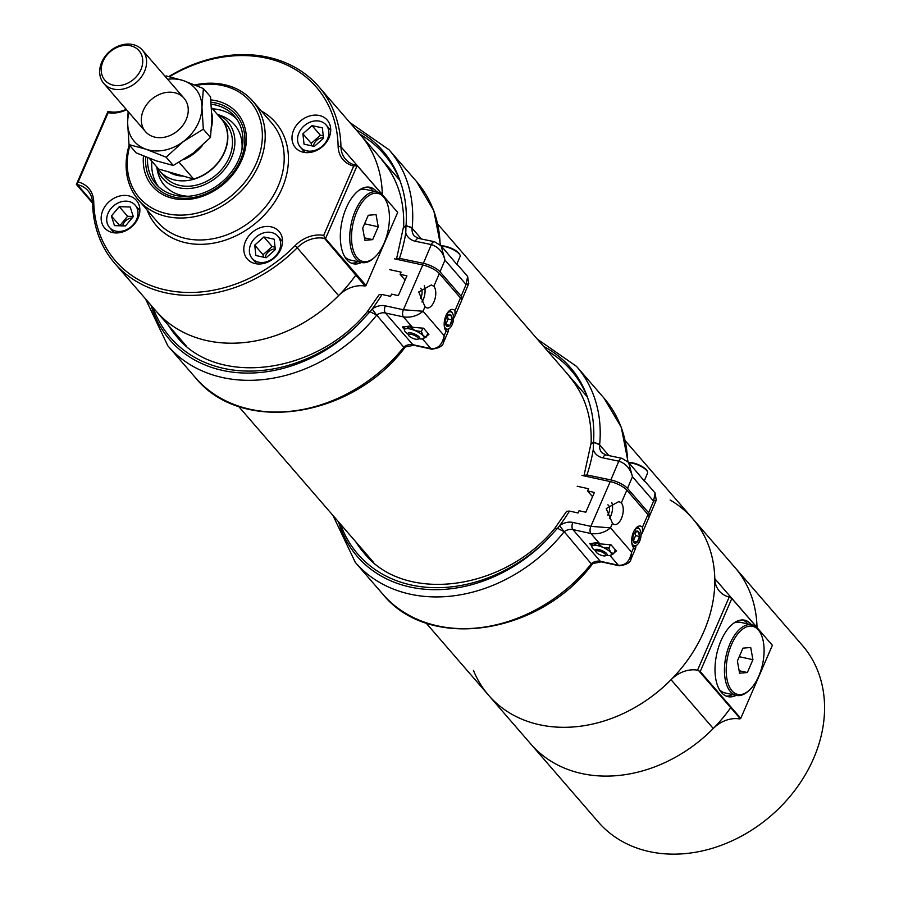 <?xml version="1.0" encoding="UTF-8"?>
<svg xmlns="http://www.w3.org/2000/svg" width="899" height="899" viewBox="0 0 899 899"><rect width="100%" height="100%" fill="white"/><g stroke="black" fill="none" stroke-linecap="round" stroke-linejoin="round"><path stroke-width="1.35" d="M473.425 670.306A134.94 108.195 -40.9 0 0 488.573 695.23A134.94 108.195 -40.9 0 0 601.993 721.616A134.94 108.195 -40.9 0 0 703.85 631.559A134.94 108.195 -40.9 0 0 692.646 518.611A134.94 108.195 -40.9 0 0 670.137 500.035M382.322 194.667A134.94 108.195 -40.9 0 0 360.184 134.502A134.94 108.195 -40.9 0 1 382.322 194.544A28.071 22.509 -40.9 0 0 382.322 194.667M186.228 345.913L156.111 311.121A134.94 108.195 -40.9 0 0 356.015 274.779M156.617 166.753A43.096 34.555 -40.9 0 0 191.42 188.296A43.096 34.555 -40.9 0 0 231.403 157.999A43.096 34.555 -40.9 0 0 217.232 114.285M159.977 171.248L164.629 176.62A40.489 32.454 -40.9 0 0 198.657 184.531A40.489 32.454 -40.9 0 0 229.211 157.516A40.489 32.454 -40.9 0 0 225.851 123.635L221.199 118.263A40.489 32.454 139.1 0 1 224.57 152.156A40.489 32.454 139.1 0 1 194.004 179.171A40.489 32.454 139.1 0 1 159.977 171.248A40.489 32.454 139.1 0 1 157.314 167.551M147.571 157.64A51.872 41.59 -40.9 0 0 156.021 184.07A51.872 41.59 -40.9 0 0 199.612 194.206A51.872 41.59 -40.9 0 0 238.763 159.595A51.872 41.59 -40.9 0 0 234.459 116.185A51.872 41.59 -40.9 0 0 211.265 104.217M145.705 156.898A53.974 43.276 -40.9 0 0 154.426 185.452A53.974 43.276 -40.9 0 0 199.792 196.004A53.974 43.276 -40.9 0 0 240.539 159.977A53.974 43.276 -40.9 0 0 236.055 114.802A53.974 43.276 -40.9 0 0 211.096 102.25M236.448 118.724A51.872 41.59 -40.9 0 0 212.49 108.813M151.875 161.281A51.872 41.59 -40.9 0 0 158.246 186.408M241.932 149.751A46.343 37.151 -40.9 0 0 221.75 115.937L217.198 114.24M156.572 166.708L157.595 171.462A46.343 37.151 -40.9 0 0 188.172 196.285M168.9 76.516A134.94 108.195 139.1 0 1 318.808 86.686A134.94 108.195 139.1 0 1 340.946 146.739A28.071 22.509 -40.9 0 0 345.542 159.224A28.071 22.509 -40.9 0 0 356.161 165.36L357.15 165.573L325.528 238.64L324.55 238.426L365.095 286.062A28.071 22.509 -40.9 0 0 338.586 295.602L297.209 247.787A134.94 108.195 139.1 0 1 114.735 263.317A134.94 108.195 139.1 0 1 92.597 203.275A28.071 22.509 -40.9 0 0 88.001 190.79A28.071 22.509 -40.9 0 0 77.381 184.643L76.393 184.43L92.597 203.152M114.735 263.317L156.111 311.121A134.94 108.195 -40.9 0 0 338.586 295.602M126.568 109.745A30.229 24.239 139.1 0 1 108.161 112.667L78.168 181.98A30.229 24.239 139.1 0 1 93.743 201.848A132.782 106.464 -40.9 0 0 165.753 289.972A132.782 106.464 -40.9 0 0 295.074 245.652A30.229 24.239 139.1 0 1 323.685 235.392L353.678 166.079A30.229 24.239 139.1 0 1 338.114 146.211A132.782 106.464 -40.9 0 0 169.574 76.662M329.023 137.727A21.048 16.879 -40.9 0 0 327.27 120.106A21.048 16.879 -40.9 0 0 300.311 121.118A21.048 16.879 -40.9 0 0 295.434 147.661A21.048 16.879 -40.9 0 0 313.133 151.774A21.048 16.879 -40.9 0 0 329.023 137.727M138.165 218.019A21.048 16.879 -40.9 0 0 136.423 200.398A21.048 16.879 -40.9 0 0 109.453 201.421A21.048 16.879 -40.9 0 0 104.587 227.953A21.048 16.879 -40.9 0 0 122.275 232.066A21.048 16.879 -40.9 0 0 138.165 218.019M280.836 249.057A21.048 16.879 -40.9 0 0 279.083 231.436A21.048 16.879 -40.9 0 0 252.125 232.459A21.048 16.879 -40.9 0 0 247.259 258.991A21.048 16.879 -40.9 0 0 264.947 263.115A21.048 16.879 -40.9 0 0 280.836 249.057M78.168 181.98L76.393 184.43L108.004 111.375L108.993 111.588A28.071 22.509 -40.9 0 0 126.208 109.341M323.685 235.392L325.528 238.64L366.062 285.466L397.684 212.411L357.15 165.573L353.678 166.079M361.454 262.463A39.129 20.048 -77.7 0 1 353.285 263.767A39.129 20.048 -77.7 0 1 346.306 207.838A39.129 20.048 -77.7 0 1 369.927 187.284A39.129 20.048 -77.7 0 1 376.816 191.858M210.86 99.901A56.03 44.928 139.1 0 1 241.831 159.865A56.03 44.928 139.1 0 1 181.733 199.578A56.03 44.928 139.1 0 1 143.458 155.977M129.861 145.582A73.415 58.862 -40.9 0 0 171.585 214.535A73.415 58.862 -40.9 0 0 256.417 163.045A73.415 58.862 -40.9 0 0 196.094 85.427M194.903 84.944A75.572 60.593 139.1 0 1 252.799 101.16A75.572 60.593 139.1 0 1 259.081 164.416A75.572 60.593 139.1 0 1 202.039 214.839A75.572 60.593 139.1 0 1 138.525 200.072A75.572 60.593 139.1 0 1 129.254 144.885M368.084 187.048A39.129 20.048 -77.7 0 1 373.197 191.071M357.836 261.676A39.129 20.048 -77.7 0 1 351.509 263.205M324.528 236.864L324.55 238.426A28.071 22.509 -40.9 0 0 297.209 247.787L295.074 245.652M108.004 111.375L108.161 112.667M425.991 622.928L488.573 695.23A134.94 108.195 -40.9 0 0 671.047 679.711A28.071 22.509 139.1 0 1 697.557 670.171L729.179 597.082L731.831 598.476L772.365 645.302L740.754 718.357L739.776 718.953A28.071 22.509 -40.9 0 0 713.278 728.493A134.94 108.195 139.1 0 1 530.803 744.024A134.94 108.195 139.1 0 0 730.696 707.67M729.179 597.082A28.071 22.509 139.1 0 1 719.38 591.137A28.071 22.509 139.1 0 1 714.784 578.653A134.94 108.195 -40.9 0 0 692.646 518.611L625.344 440.858M757.003 627.435A28.071 22.509 -40.9 0 0 757.003 627.558A134.94 108.195 139.1 0 0 734.865 567.393A134.94 108.195 139.1 0 1 757.003 627.435L714.784 578.653M731.831 598.476L700.22 671.531L697.557 670.171M700.22 671.531L740.754 718.357M751.497 624.749A39.129 20.048 102.3 0 0 744.608 620.175A39.129 20.048 102.3 0 0 716.705 654.157A39.129 20.048 102.3 0 0 727.976 696.658A39.129 20.048 102.3 0 0 736.146 695.354M747.878 623.962A39.129 20.048 102.3 0 0 742.765 619.95M726.19 696.096A39.129 20.048 102.3 0 0 732.516 694.567M151.066 305.3A139.907 112.173 -40.9 0 0 357.678 325.022L370.04 311.683L376.715 315.111L404.483 348.059C351.161 418.541 241.123 434.869 195.274 377.501A145.301 116.499 -40.9 0 0 404.157 346.823M370.04 311.683L367.219 311.874C315.347 374.962 216.299 386.784 176.541 336.372A136.019 109.06 -40.9 0 1 168.383 325.292M376.321 314.717L372.186 308.998A168.416 135.03 139.1 0 1 370.152 311.706L367.185 311.874L379.12 294.703L381.985 294.479A168.416 135.03 139.1 0 1 372.186 308.998A16.193 12.979 139.1 0 1 385.334 305.829L403.381 309.762L422.755 264.98L394.447 258.822M381.985 294.479L390.593 296.355L391.548 294.142L398.347 295.614L406.91 275.824L400.122 274.341L401.078 272.127L389.75 269.666M426.519 336.305L428.913 334.394L423.553 328.202L412.416 327.27L409.539 326.079L402.258 327L403.842 328.843M453.557 318.493L455.051 315.785L454.95 310.683L460.468 297.929L439.353 273.543L433.835 286.287L431.351 284.949L418.732 291.995L425.002 306.705A11.687 5.99 102.3 0 0 426.935 307.919A11.687 5.99 102.3 0 0 433.992 301.783A11.687 5.99 102.3 0 0 433.835 286.287M460.468 297.929A13.496 4.158 23.4 0 1 461.524 300.828L455.051 315.785M422.755 264.98A13.496 4.158 23.4 0 1 439.353 273.543M454.95 310.683A11.687 5.99 102.3 0 0 453.017 309.47A11.687 5.99 102.3 0 0 445.23 317.549A11.687 5.99 102.3 0 0 446.118 331.09L447.488 332.192L448.129 331.776L448.489 329.191M412.416 327.27L403.449 316.909A5.394 2.764 102.3 0 1 403.381 309.762L423.036 311.245C417.338 315.987 410.798 317.875 403.449 316.909L385.401 312.987L412.855 344.688L430.891 348.621C437.847 349.127 442.263 344.8 444.151 335.642L443.488 342.497M405.078 280.072L400.122 274.341M420.283 298.502A6.158 3.158 102.3 0 0 421.137 296.951A6.158 3.158 102.3 0 0 420.361 288.253M421.946 301.985A11.687 5.99 102.3 0 0 423.294 299.446A11.687 5.99 102.3 0 0 424.227 285.826M404.415 347.171L413.742 345.25L431.79 349.183A5.394 2.764 102.3 0 1 430.891 348.621L422.496 338.912M360.061 134.356A141.424 113.386 139.1 0 1 400.482 182.07C405.224 195.589 407.09 210.029 406.078 225.379L404.089 227.267M456.759 264.328L441.106 245.809L444.971 260.114L440.027 271.79A13.496 4.214 -157 0 0 423.384 263.328L399.471 258.361L396.583 258.732L403.651 226.267M461.569 299.783A13.496 4.214 -157 0 0 462.198 299.086A13.496 4.214 -157 0 0 461.142 296.187L466.087 284.511L467.626 276.431L468.75 283.612L466.087 284.511L444.971 260.114C442.881 252.023 438.33 246.843 431.329 244.573L415.383 241.258A18.89 15.148 139.1 0 1 405.764 233.021A168.416 135.03 139.1 0 1 399.471 258.361M440.027 271.79L461.142 296.187M468.761 283.59L462.198 299.086M415.383 241.258A5.394 2.753 101.7 0 1 418.597 238.415L414.293 236.01A13.496 10.822 -40.9 0 1 412.169 228.29A5.394 2.405 -172.7 0 0 405.955 226.256L406.056 225.379L412.169 228.29L421.451 239.01M405.955 226.256L405.764 233.021M403.921 326.798L404.539 330.663M410.259 326.371L406.179 328.686L403.539 327.663M422.744 328.382L421.373 331.551L415.102 330.63A10.631 3.27 -156.6 0 0 406.179 328.686A10.631 3.27 -156.6 0 0 404.595 330.787A10.631 3.27 -156.6 0 0 405.325 331.877A10.631 3.27 23.4 0 0 408.022 334.158M410.056 326.831L415.102 330.63A10.631 3.27 -156.6 0 1 423.159 335.754L421.373 331.551M427.868 333.181L426.171 337.091L423.159 335.754A10.631 3.27 -156.6 0 1 423.047 338.777L423.193 338.732M419.114 338.754A10.631 3.27 -156.6 0 0 422.294 338.945L426.171 337.091M422.294 338.945A10.631 3.27 -156.6 0 0 423.047 338.777M448.927 311.065A9.563 4.9 -77.7 0 1 450.197 311.032A9.563 4.9 -77.7 0 1 452.647 313.493A9.563 4.9 -77.7 0 1 452.77 313.818M449.635 328.247A9.563 4.9 -77.7 0 1 449.388 328.495A9.563 4.9 -77.7 0 1 446.129 329.719A9.563 4.9 -77.7 0 1 444.994 329.158M445.747 324.573L448.107 319.033L452.028 319.887A6.136 3.147 102.3 0 0 450.938 314.998A6.136 3.147 102.3 0 0 447.96 315.291A6.136 3.147 102.3 0 0 447.657 315.605A6.136 3.147 102.3 0 0 445.477 321.112A6.136 3.147 102.3 0 0 445.87 324.91A6.136 3.147 102.3 0 0 446.567 326A6.136 3.147 102.3 0 0 449.848 325.393A6.136 3.147 102.3 0 0 452.028 319.887L449.848 325.393L446.567 326M444.252 325.831A8.866 4.54 102.3 0 0 449.882 328.023A8.866 4.54 102.3 0 0 452.905 314.122A8.866 4.54 102.3 0 0 446.87 313.785M445.926 324.539L449.848 325.393M447.005 314.144L450.938 314.998L452.028 319.887M447.657 315.605L450.938 314.998M448.107 319.033L447.41 315.909M456.681 264.52L460.119 256.417A11.687 3.652 -157 0 0 459.985 255.058A11.687 3.652 -157 0 0 444.78 246.573A11.687 3.652 -157 0 0 441.443 246.191M441.263 245.978A10.99 3.427 23 0 1 445.32 246.281A10.99 3.427 23 0 1 459.614 254.248A10.99 3.427 23 0 1 459.749 254.642M415.462 339.159A5.315 1.663 -157 0 0 417.799 339.215A5.315 1.663 -157 0 0 414.034 335.226A5.315 1.663 -157 0 0 408.551 335.293A5.315 1.663 -157 0 0 415.462 339.159M417.799 339.215L419.069 338.777A6.372 1.989 -157 0 0 419.653 338.316A6.372 1.989 -157 0 0 414.563 333.99A6.372 1.989 -157 0 0 407.91 333.338A6.372 1.989 -157 0 0 407.977 334.08L408.551 335.293M332.967 515.453L355.307 562.392A145.301 116.499 139.1 0 0 564.19 531.714L557.515 528.286L554.694 528.477L566.606 511.317L569.472 511.082A168.416 135.03 139.1 0 1 559.661 525.6A16.193 12.979 139.1 0 1 572.809 522.431L590.857 526.365L610.511 527.848C604.813 532.601 598.284 534.478 590.924 533.512L572.888 529.59A10.799 8.653 -40.9 0 0 564.156 531.68L591.969 564.662C538.647 635.155 428.609 651.472 382.749 594.104A145.301 116.499 -40.9 0 0 591.632 563.426M338.552 521.903A139.907 112.173 -40.9 0 0 545.154 541.625L557.515 528.286M613.995 552.907L616.388 550.997L611.028 544.805L599.891 543.873L590.924 533.512A5.394 2.764 102.3 0 1 590.857 526.365L610.23 481.583L581.923 475.425M569.472 511.082L578.068 512.958L579.023 510.744L585.822 512.216L594.385 492.427L587.598 490.944L588.553 488.73L577.225 486.269M599.891 543.873L597.026 542.681L589.733 543.614L591.317 545.446M641.043 535.096L642.527 532.388L642.425 527.286L647.943 514.543L626.839 490.146L621.321 502.889L618.827 501.552L606.207 508.598L612.489 523.308A11.687 5.99 102.3 0 0 614.41 524.522A11.687 5.99 102.3 0 0 621.467 518.386A11.687 5.99 102.3 0 0 621.321 502.889M647.943 514.543A13.496 4.158 23.4 0 1 648.999 517.431L642.527 532.388M610.23 481.583A13.496 4.158 23.4 0 1 626.839 490.146M642.425 527.286A11.687 5.99 102.3 0 0 640.493 526.072A11.687 5.99 102.3 0 0 632.716 534.163A11.687 5.99 102.3 0 0 633.593 547.693L634.964 548.795L635.615 548.379L635.964 545.794M572.809 522.431A5.394 2.764 102.3 0 0 572.888 529.59L600.33 561.302L618.366 565.224C625.322 565.729 629.738 561.403 631.626 552.244L630.974 559.099M592.553 496.675L587.598 490.944M607.758 515.105A6.158 3.158 102.3 0 0 608.612 513.554A6.158 3.158 102.3 0 0 607.836 504.856M609.421 518.588A11.687 5.99 102.3 0 0 610.769 516.048A11.687 5.99 102.3 0 0 611.713 502.429M355.858 541.895A136.019 109.06 -40.9 0 0 364.016 552.975C403.775 603.386 502.833 591.564 554.694 528.477L557.627 528.309A168.416 135.03 139.1 0 0 559.661 525.6L563.797 531.32M591.902 563.774L601.217 561.853L619.265 565.786A5.394 2.764 102.3 0 1 618.366 565.224L609.971 555.515M547.536 350.97A141.424 113.386 139.1 0 1 587.957 398.673C592.711 412.192 594.565 426.632 593.554 441.982M644.235 480.931L628.592 462.412L632.458 476.717L627.502 488.393A13.496 4.214 -157 0 0 610.859 479.931L586.946 474.964L584.058 475.335L591.137 442.87M649.044 516.386A13.496 4.214 -157 0 0 649.674 515.689A13.496 4.214 -157 0 0 648.617 512.79L653.562 501.114L655.101 493.034L656.225 500.215L653.562 501.114L632.458 476.717C630.356 468.626 625.805 463.446 618.804 461.176L602.858 457.861A18.89 15.148 139.1 0 1 593.239 449.624A168.416 135.03 139.1 0 1 586.946 474.964M627.502 488.393L648.617 512.79M656.236 500.192L649.674 515.689M627.614 461.378A144.222 115.634 -40.9 0 0 603.971 398.088L576.529 366.387A144.222 115.634 139.1 0 1 599.633 444.881L608.926 455.613M602.858 457.861A5.394 2.753 101.7 0 1 606.072 455.018L601.768 452.613A13.496 10.822 -40.9 0 1 599.655 444.893L593.531 441.982L591.576 443.87M593.531 441.982L593.239 449.624M591.396 543.401L592.014 547.266M597.734 542.974L593.655 545.288L591.025 544.266M610.219 544.985L608.859 548.154L602.577 547.233A10.631 3.27 -156.6 0 0 593.655 545.288A10.631 3.27 -156.6 0 0 592.07 547.401A10.631 3.27 -156.6 0 0 592.801 548.48A10.631 3.27 23.4 0 0 595.498 550.761M597.543 543.434L602.577 547.233A10.631 3.27 -156.6 0 1 610.635 552.357L608.859 548.154M615.343 549.783L613.657 553.694L610.635 552.357A10.631 3.27 -156.6 0 1 610.522 555.38L610.668 555.335M606.589 555.357A10.631 3.27 -156.6 0 0 609.769 555.548L613.657 553.694M609.769 555.548A10.631 3.27 -156.6 0 0 610.522 555.38M636.413 527.668A9.563 4.9 -77.7 0 1 637.672 527.634A9.563 4.9 -77.7 0 1 640.122 530.095A9.563 4.9 -77.7 0 1 640.257 530.432M637.121 544.85A9.563 4.9 -77.7 0 1 636.863 545.097A9.563 4.9 -77.7 0 1 633.604 546.322A9.563 4.9 -77.7 0 1 632.469 545.76M633.222 541.176L635.582 535.635L639.504 536.489A6.136 3.147 102.3 0 0 638.414 531.601A6.136 3.147 102.3 0 0 635.447 531.893A6.136 3.147 102.3 0 0 635.132 532.208A6.136 3.147 102.3 0 0 632.952 537.714A6.136 3.147 102.3 0 0 633.346 541.513A6.136 3.147 102.3 0 0 634.042 542.603A6.136 3.147 102.3 0 0 637.324 541.996A6.136 3.147 102.3 0 0 639.504 536.489L637.324 541.996L634.042 542.603M631.727 542.434A8.866 4.54 102.3 0 0 637.357 544.625A8.866 4.54 102.3 0 0 640.391 530.725A8.866 4.54 102.3 0 0 634.346 530.388M633.402 541.142L637.324 541.996M634.492 530.747L638.414 531.601L639.504 536.489M635.132 532.208L638.414 531.601M635.582 535.635L634.885 532.511M644.167 481.122L647.595 473.02A11.687 3.652 -157 0 0 647.46 471.66A11.687 3.652 -157 0 0 632.255 463.176A11.687 3.652 -157 0 0 628.918 462.794M628.738 462.58A10.99 3.427 23 0 1 632.795 462.884A10.99 3.427 23 0 1 647.089 470.851A10.99 3.427 23 0 1 647.235 471.245M602.948 555.762A5.315 1.663 -157 0 0 605.274 555.818A5.315 1.663 -157 0 0 601.51 551.829A5.315 1.663 -157 0 0 596.037 551.896A5.315 1.663 -157 0 0 602.948 555.762M605.274 555.818L606.544 555.38A6.372 1.989 -157 0 0 607.128 554.919A6.372 1.989 -157 0 0 602.038 550.593A6.372 1.989 -157 0 0 595.385 549.941A6.372 1.989 -157 0 0 595.464 550.682L596.037 551.896M217.929 115.094A40.489 32.454 139.1 0 1 221.199 118.263M183.272 176.08A35.117 28.15 139.1 0 1 168.956 172.001M128.13 111.555L127.624 122.646L129.006 144.593L146.166 149.268L166.135 157.201L183.329 141.559L203.331 129.175L201.949 107.239L203.388 88.552L183.407 80.618L166.248 75.943L165.225 76.482M129.006 144.593L136.165 152.864L156.134 160.797L173.293 165.461L166.135 157.201M203.331 129.175L210.478 137.446L193.296 153.088L173.293 165.461M203.388 88.552L210.535 96.811L211.917 118.758L210.478 137.446M185.127 99.62A25.498 20.441 -40.9 0 0 184.07 98.249A25.498 20.441 -40.9 0 0 151.403 99.486A25.498 20.441 -40.9 0 0 145.503 131.636A25.498 20.441 -40.9 0 0 177.339 131.097A25.498 20.441 -40.9 0 0 185.127 99.62M129.074 112.656A40.376 32.375 -40.9 0 0 127.624 122.646A40.376 32.375 -40.9 0 0 146.166 149.268A40.376 32.375 -40.9 0 0 183.329 141.559A40.376 32.375 -40.9 0 0 201.949 107.239A40.376 32.375 -40.9 0 0 183.407 80.618A40.376 32.375 -40.9 0 0 167.641 79.281M211.535 107.7L222.592 120.477A40.219 32.24 -40.9 0 1 193.633 179.036L179.137 162.303M211.827 113.443A40.219 32.24 139.1 0 1 211.67 126.557M202.5 145.391A40.219 32.24 139.1 0 1 183.767 159.572M149.313 158.325L158.595 169.034L193.633 179.036M102.329 60.874A25.498 20.441 139.1 0 1 142.413 50.13A25.498 20.441 139.1 0 1 136.513 82.27A25.498 20.441 139.1 0 1 103.846 83.506A25.498 20.441 139.1 0 1 102.329 60.874M103.565 60.233A22.565 18.092 139.1 0 1 139.514 51.288A22.565 18.092 139.1 0 1 122.86 84.944A22.565 18.092 139.1 0 1 103.565 60.233M125.444 225.952L133.299 216.637L130.209 207.006L119.264 206.68L111.397 215.996L114.499 225.638L125.444 225.952M111.465 229.223A17.002 13.631 139.1 0 1 109.498 227.447A17.002 13.631 139.1 0 1 113.431 206.006A17.002 13.631 139.1 0 1 135.21 205.197A17.002 13.631 139.1 0 1 132.479 225.492A17.002 13.631 139.1 0 1 111.465 229.223M133.243 216.457L127.568 216.288L119.769 225.784M122.657 225.874A8.923 7.158 139.1 0 1 132.187 217.963M119.713 225.604L111.397 215.996M127.568 216.288L119.264 206.68M255.855 255.518L266.16 257.755L275.319 249.596L274.184 239.201L263.89 236.965L254.732 245.124L255.855 255.518M250.754 244.258A17.002 13.631 139.1 0 1 263.587 232.908A17.002 13.631 139.1 0 1 277.881 236.235A17.002 13.631 139.1 0 1 273.948 257.665A17.002 13.631 139.1 0 1 252.169 258.485A17.002 13.631 139.1 0 1 250.754 244.258M275.06 247.18L272.206 246.562L263.036 254.72L263.306 257.136M265.205 257.552A8.923 7.158 139.1 0 1 275.251 249.001M263.036 254.72L254.732 245.124M272.206 246.562L263.89 236.965M304.042 144.177L314.335 146.413L323.505 138.255L322.37 127.86L312.065 125.624L302.907 133.782L304.042 144.177M298.94 132.917A17.002 13.631 139.1 0 1 311.773 121.567A17.002 13.631 139.1 0 1 326.056 124.894A17.002 13.631 139.1 0 1 322.123 146.323A17.002 13.631 139.1 0 1 300.345 147.144A17.002 13.631 139.1 0 1 298.94 132.917M323.235 135.85L320.381 135.221L311.223 143.379L311.481 145.795M313.38 146.211A8.923 7.158 139.1 0 1 323.438 137.659M311.223 143.379L302.907 133.782M320.381 135.221L312.065 125.624M733.899 623.029A36.129 18.508 -77.7 0 1 740.349 622.322L751.766 624.805A36.129 18.508 -77.7 0 1 757.733 628.57A36.129 18.508 -77.7 0 1 761.026 634.121A36.129 18.508 -77.7 0 1 761.262 634.716M749.159 690.353A36.129 18.508 -77.7 0 1 748.698 690.792A36.129 18.508 -77.7 0 1 736.405 695.41L724.987 692.927A36.129 18.508 -77.7 0 1 719.414 689.612M736.405 695.41A36.129 18.508 -77.7 0 1 730.426 691.657A36.129 18.508 -77.7 0 1 727.696 649.808A36.129 18.508 -77.7 0 1 751.766 624.805M758.318 629.907A34.847 17.856 -77.7 0 1 761.498 635.278A34.847 17.856 -77.7 0 1 749.609 689.938A34.847 17.856 -77.7 0 1 731.977 690.78A34.847 17.856 -77.7 0 1 731.516 644.594A34.847 17.856 -77.7 0 1 758.318 629.907M752.924 659.675L747.361 672.531L739.585 673.205L737.382 661.012L742.945 648.157L750.71 647.482L752.924 659.675L739.248 656.697M747.361 672.531L739.147 670.744M359.218 190.127A36.129 18.508 -77.7 0 1 365.668 189.431L377.074 191.914A36.129 18.508 -77.7 0 1 383.053 195.667A36.129 18.508 -77.7 0 1 386.345 201.23A36.129 18.508 -77.7 0 1 386.581 201.814M374.478 257.462A36.129 18.508 -77.7 0 1 374.018 257.901A36.129 18.508 -77.7 0 1 361.713 262.519L350.307 260.036A36.129 18.508 -77.7 0 1 344.733 256.721M361.713 262.519A36.129 18.508 -77.7 0 1 355.746 258.766A36.129 18.508 -77.7 0 1 353.015 216.917A36.129 18.508 -77.7 0 1 377.074 191.914M383.637 197.016A34.847 17.856 -77.7 0 1 386.817 202.376A34.847 17.856 -77.7 0 1 374.928 257.047A34.847 17.856 -77.7 0 1 357.296 257.878A34.847 17.856 -77.7 0 1 356.836 211.703A34.847 17.856 -77.7 0 1 383.637 197.016M378.232 226.784L372.669 239.64L364.904 240.303L362.702 228.121L368.264 215.266L376.029 214.591L378.232 226.784L364.567 223.806M372.669 239.64L364.455 237.853M692.646 518.611L802.425 645.448A134.94 108.195 139.1 0 1 771.196 815.562A134.94 108.195 139.1 0 1 598.352 822.068L488.573 695.23M261.328 111.015A78.809 63.188 139.1 0 1 282.061 188.419A78.809 63.188 139.1 0 1 212.153 243.382A78.809 63.188 139.1 0 1 147.054 209.928M338.114 146.211L340.946 146.739L382.322 194.544M92.552 202.174L77.381 184.643L77.359 183.093M138.525 200.072L157.516 222.019A75.572 60.593 -40.9 0 0 221.03 236.797A75.572 60.593 -40.9 0 0 278.072 186.363A75.572 60.593 -40.9 0 0 271.801 123.107L252.799 101.16M108.993 111.588L108.094 112.083M93.743 201.848L92.597 203.275M356.161 165.36L355.262 165.854M671.047 679.711L713.278 728.493M698.77 670.789L740.225 718.672M376.715 315.111A145.301 116.499 139.1 0 1 167.821 345.789L195.274 377.501M357.678 325.022A141.424 113.386 139.1 0 1 153.044 307.57M425.002 306.705L423.036 311.245L444.151 335.642L446.118 331.09M404.123 346.778A10.799 8.653 139.1 0 1 412.855 344.688A5.394 2.764 102.3 0 0 413.742 345.25M385.334 305.829A5.394 2.764 102.3 0 0 385.401 312.987A10.799 8.653 -40.9 0 0 376.681 315.066M440.128 244.775A144.222 115.634 -40.9 0 0 416.495 181.486L389.053 149.785A144.222 115.634 139.1 0 1 412.158 228.279M400.482 182.07A138.817 111.307 -40.9 0 0 356.083 129.771M423.384 263.328L431.329 244.573A5.394 2.753 101.7 0 1 434.543 241.73L418.597 238.415M545.154 541.625A141.424 113.386 139.1 0 1 340.519 524.173M612.489 523.308L610.511 527.848L631.626 552.244L633.593 547.693M591.598 563.381A10.799 8.653 139.1 0 1 600.33 561.302A5.394 2.764 102.3 0 0 601.217 561.853M587.957 398.673A138.817 111.307 -40.9 0 0 543.569 346.373M610.859 479.931L618.804 461.176A5.394 2.753 101.7 0 1 622.018 458.333L606.072 455.018M599.655 444.893A5.394 2.405 -172.7 0 0 593.43 442.859M587.249 396.841L437.869 224.256M399.774 180.238L318.808 86.686M373.703 562.516L238.516 406.326M145.492 298.85L167.821 345.789M431.79 349.183C439.195 348.194 443.117 345.913 443.567 342.339L448.129 331.776M404.247 348.025L404.887 347.542M381.839 159.898C397.201 177.957 404.471 200.106 403.662 226.323M349.79 122.489L389.053 149.785M416.495 181.486L433.801 210.669L440.544 245.18M457.535 264.789L467.626 276.431M441.106 245.809L434.543 241.73M450.197 311.032L449.208 310.807M446.129 329.719L445.14 329.495M452.905 314.122L452.647 313.493M459.614 254.248L459.985 255.058M355.307 562.392L382.749 594.104M619.265 565.786C626.67 564.797 630.604 562.527 631.042 558.942L635.615 548.379M591.722 564.628L592.362 564.145M569.325 376.501C584.676 394.56 591.947 416.709 591.137 442.926M537.265 339.103L576.529 366.387M603.971 398.088L621.276 427.272L628.019 461.783M645.021 481.392L655.101 493.034M628.592 462.412L622.018 458.333M637.672 527.634L636.683 527.41M633.604 546.322L632.615 546.109M640.391 530.725L640.122 530.095M647.089 470.851L647.46 471.66M103.846 83.506L145.503 131.636M142.413 50.13L184.07 98.249M109.498 227.447L114.162 232.83M135.21 205.197L139.873 210.58M252.169 258.485L256.833 263.868M277.881 236.235L282.544 241.617M300.345 147.144L305.008 152.538M326.056 124.894L330.72 130.276M761.498 635.278L761.026 634.121M749.609 689.938L748.698 690.792M386.817 202.376L386.345 201.23M374.928 257.047L374.018 257.901"/></g></svg>
